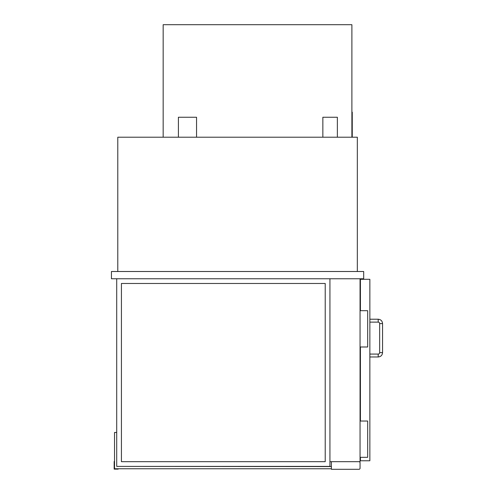 <?xml version="1.0" encoding="UTF-8"?>
<svg xmlns="http://www.w3.org/2000/svg" width="494" height="494" viewBox="0 0 494 494"><rect width="100%" height="100%" fill="white"/><g stroke="black" fill="none" stroke-linecap="round" stroke-linejoin="round"><path stroke-width="0.74" d="M116.708 278.758L116.708 466.398L329.93 466.398L329.93 278.758L329.93 461.68L360.058 461.68L360.058 278.758M322.854 137.209L322.854 117.251L337.371 117.251L337.371 137.209M178.402 137.209L178.402 117.251L196.55 117.251L196.55 137.209M363.683 271.496L111.44 271.496L111.44 278.758L363.683 278.758L363.683 271.496M357.335 271.496L357.335 137.209L117.794 137.209L117.794 271.496M358.965 461.68A1.087 1.087 0 0 1 360.058 462.767L360.058 468.213A1.087 1.087 0 0 1 358.965 469.3L331.381 469.3L331.381 461.68M351.889 137.209L351.889 24.7L163.162 24.7L163.162 137.209M360.416 310.695L360.416 279.301L369.858 279.301L369.858 460.772L360.416 460.772L360.416 457.321M360.416 421.03L360.416 346.992M360.058 421.03L367.678 421.03L367.678 457.321L360.058 457.321M360.058 310.695L367.678 310.695L367.678 346.992L360.058 346.992M379.651 352.617A1.451 1.451 0 0 1 378.2 354.068L369.858 354.068L378.2 354.068A1.451 1.451 0 0 0 379.651 352.617L379.651 323.582L379.651 352.617L382.56 352.617L382.56 323.582L379.651 323.582A1.451 1.451 0 0 0 378.2 322.131L369.858 322.131L378.2 322.131L378.2 319.223L369.858 319.223L378.2 319.223C380.849 319.482 382.3 320.933 382.56 323.582L382.56 352.617C382.3 355.26 380.849 356.711 378.2 356.971L378.2 354.068M121.425 283.476L325.213 283.476L325.213 461.68L121.425 461.68L121.425 283.476M331.381 466.577L116.708 466.398M331.381 468.757L114.528 468.757L114.528 432.46L116.708 432.46M118.159 469.121L114.163 469.121L114.163 461.495L114.528 461.495L114.528 468.757L118.159 468.757L118.159 469.121M360.416 282.932L360.058 282.932M351.889 112.169L352.253 112.169L352.253 136.85L351.889 136.85M369.858 356.971L378.2 356.971L369.858 356.971M378.2 319.223C380.849 319.482 382.3 320.933 382.56 323.582M382.56 352.617C382.3 355.26 380.849 356.711 378.2 356.971"/></g></svg>
